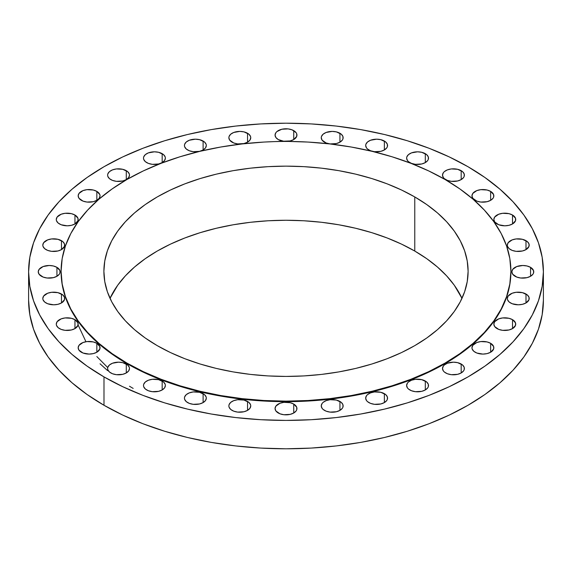 <?xml version="1.0" encoding="UTF-8"?>
<svg xmlns="http://www.w3.org/2000/svg" width="572" height="572" viewBox="0 0 572 572"><rect width="100%" height="100%" fill="white"/><g stroke="black" fill="none" stroke-linecap="round" stroke-linejoin="round"><path stroke-width="0.86" d="M512.519 215.029L512.519 223.959L515.508 220.728L515.508 218.261L512.519 215.029L508.966 213.656L502.645 213.299L498.705 214.243L494.673 217.074L493.843 219.491A10.94 6.313 180 0 1 500.593 213.656A10.94 6.313 180 0 1 512.519 215.029A10.94 6.313 180 0 1 515.722 219.491A10.94 6.313 180 0 1 508.966 225.325A10.94 6.313 180 0 1 497.047 223.959A10.94 6.313 180 0 1 493.843 219.491L494.673 221.907L498.705 224.746L504.783 225.811L508.966 225.325L512.519 223.959L512.519 215.029M525.99 240.676L525.99 249.607L528.986 246.375L528.986 243.908L527.355 241.634L522.443 239.303L516.123 238.946L512.183 239.89L508.151 242.721L507.321 245.138A10.94 6.313 180 0 1 514.071 239.303A10.94 6.313 180 0 1 525.99 240.676A10.94 6.313 180 0 1 529.2 245.138A10.94 6.313 180 0 1 522.443 250.979A10.94 6.313 180 0 1 510.524 249.607A10.94 6.313 180 0 1 507.321 245.138L507.528 246.375L509.159 248.648L512.183 250.393L516.123 251.337L522.443 250.979L525.99 249.607L525.99 240.676M530.544 267.346L530.544 276.283L532.918 274.231L533.54 273.044L533.54 270.585L530.544 267.346L526.998 265.98L522.808 265.501L516.731 266.559L512.698 269.398L511.868 271.814A10.94 6.313 180 0 1 518.618 265.98A10.94 6.313 180 0 1 530.544 267.346A10.94 6.313 180 0 1 533.747 271.814A10.94 6.313 180 0 1 526.998 277.649A10.94 6.313 180 0 1 515.072 276.283A10.94 6.313 180 0 1 511.868 271.814L512.698 274.231L516.731 277.062L520.677 278.006L526.998 277.649L530.544 276.283L530.544 267.346M525.99 294.022L525.99 302.953L528.986 299.721L528.986 297.254L527.355 294.98L522.443 292.649L516.123 292.292L512.183 293.236L508.151 296.067L507.321 298.484A10.94 6.313 180 0 1 514.071 292.649A10.94 6.313 180 0 1 525.99 294.022A10.94 6.313 180 0 1 529.2 298.484A10.94 6.313 180 0 1 522.443 304.318A10.94 6.313 180 0 1 510.524 302.953A10.94 6.313 180 0 1 507.321 298.484L507.528 299.721L509.159 301.995L512.183 303.739L518.261 304.805L522.443 304.318L525.99 302.953L525.99 294.022M512.519 319.669L512.519 328.6L515.508 325.368L515.508 322.901L512.519 319.669L508.966 318.297L502.645 317.939L498.705 318.883L494.673 321.714L493.843 324.131A10.94 6.313 180 0 1 500.593 318.297A10.94 6.313 180 0 1 512.519 319.669A10.94 6.313 180 0 1 515.722 324.131A10.94 6.313 180 0 1 508.966 329.972A10.94 6.313 180 0 1 497.047 328.6A10.94 6.313 180 0 1 493.843 324.131L494.673 326.548L498.705 329.386L502.645 330.33L508.966 329.972L512.519 328.6L512.519 319.669M490.633 343.307L490.633 352.238L493.629 349.006L493.629 346.539L490.633 343.307L487.087 341.934L480.766 341.577L476.819 342.521L472.794 345.352L471.957 347.769A10.94 6.313 180 0 1 478.714 341.934A10.94 6.313 180 0 1 490.633 343.307A10.94 6.313 180 0 1 493.836 347.769A10.94 6.313 180 0 1 487.087 353.603A10.94 6.313 180 0 1 475.16 352.238A10.94 6.313 180 0 1 471.957 347.769L472.172 349.006L473.802 351.279L476.819 353.024L482.897 354.089L487.087 353.603L490.633 352.238L490.633 343.307M461.182 364.021L461.182 372.958L463.556 370.906L464.178 369.719L464.178 367.26L462.548 364.979L457.636 362.655L453.446 362.176L447.368 363.234L444.351 364.979L443.343 366.073L442.506 368.49A10.94 6.313 180 0 1 449.263 362.655A10.94 6.313 180 0 1 461.182 364.021A10.94 6.313 180 0 1 464.385 368.49A10.94 6.313 180 0 1 457.636 374.324A10.94 6.313 180 0 1 445.717 372.958A10.94 6.313 180 0 1 442.506 368.49L443.343 370.906L444.351 372L447.368 373.738L451.315 374.681L457.636 374.324L461.182 372.958L461.182 364.021M425.296 381.023L425.296 389.961L427.67 387.909L428.292 386.722L428.292 384.262L426.662 381.982L421.75 379.658L415.429 379.3L411.482 380.244L408.465 381.982L407.457 383.076L406.62 385.492A10.94 6.313 180 0 1 413.377 379.658A10.94 6.313 180 0 1 425.296 381.023A10.94 6.313 180 0 1 428.499 385.492A10.94 6.313 180 0 1 421.75 391.327A10.94 6.313 180 0 1 409.831 389.961A10.94 6.313 180 0 1 406.62 385.492L407.457 387.909L408.465 389.003L411.482 390.74L415.429 391.684L421.75 391.327L425.296 389.961L425.296 381.023M384.355 393.658L384.355 402.595L386.729 400.543L387.351 399.356L387.351 396.897L385.721 394.616L380.809 392.292L374.488 391.934L370.542 392.878L367.524 394.616L366.516 395.71L365.68 398.126A10.94 6.313 180 0 1 372.436 392.292A10.94 6.313 180 0 1 384.355 393.658A10.94 6.313 180 0 1 387.559 398.126A10.94 6.313 180 0 1 380.809 403.961A10.94 6.313 180 0 1 368.89 402.595A10.94 6.313 180 0 1 365.68 398.126L366.516 400.543L367.524 401.637L370.542 403.374L374.488 404.318L380.809 403.961L384.355 402.595L384.355 393.658M339.932 401.444L339.932 410.374L342.306 408.322L342.928 407.135L342.928 404.676L341.298 402.395L336.386 400.071L330.065 399.714L326.119 400.657L323.101 402.395L322.093 403.489L321.257 405.906A10.94 6.313 180 0 1 328.013 400.071A10.94 6.313 180 0 1 339.932 401.444A10.94 6.313 180 0 1 343.136 405.906A10.94 6.313 180 0 1 336.386 411.74A10.94 6.313 180 0 1 324.467 410.374A10.94 6.313 180 0 1 321.257 405.906L322.093 408.322L323.101 409.416L326.119 411.161L330.065 412.105L336.386 411.74L339.932 410.374L339.932 401.444M293.736 404.068L293.736 412.998L296.11 410.953L296.732 409.767L296.732 407.3L293.736 404.068L290.19 402.695L283.869 402.338L279.923 403.281L275.89 406.12L275.06 408.537A10.94 6.313 180 0 1 281.81 402.695A10.94 6.313 180 0 1 293.736 404.068A10.94 6.313 180 0 1 296.94 408.537A10.94 6.313 180 0 1 290.19 414.371A10.94 6.313 180 0 1 278.264 412.998A10.94 6.313 180 0 1 275.06 408.537L275.89 410.953L279.923 413.785L283.869 414.729L290.19 414.371L293.736 412.998L293.736 404.068M247.533 401.444L247.533 410.374L249.907 408.322L250.743 405.906L250.529 404.676L248.899 402.395L243.987 400.071L237.666 399.714L233.726 400.657L230.702 402.395L229.072 404.676L228.864 405.906A10.94 6.313 180 0 1 235.614 400.071A10.94 6.313 180 0 1 247.533 401.444A10.94 6.313 180 0 1 250.743 405.906A10.94 6.313 180 0 1 243.987 411.74A10.94 6.313 180 0 1 232.068 410.374A10.94 6.313 180 0 1 228.864 405.906L229.072 407.135L230.702 409.416L233.726 411.161L237.666 412.105L243.987 411.74L247.533 410.374L247.533 401.444M203.11 393.658L203.11 402.595L205.484 400.543L206.32 398.126L206.106 396.897L204.476 394.616L199.564 392.292L193.243 391.934L189.303 392.878L186.279 394.616L184.649 396.897L184.441 398.126A10.94 6.313 180 0 1 191.191 392.292A10.94 6.313 180 0 1 203.11 393.658A10.94 6.313 180 0 1 206.32 398.126A10.94 6.313 180 0 1 199.564 403.961A10.94 6.313 180 0 1 187.645 402.595A10.94 6.313 180 0 1 184.441 398.126L184.649 399.356L186.279 401.637L189.303 403.374L193.243 404.318L199.564 403.961L203.11 402.595L203.11 393.658M162.169 381.023L162.169 389.961L164.543 387.909L165.38 385.492L165.165 384.262L163.535 381.982L158.623 379.658L152.302 379.3L148.355 380.244L145.338 381.982L143.708 384.262L143.5 385.492A10.94 6.313 180 0 1 150.25 379.658A10.94 6.313 180 0 1 162.169 381.023A10.94 6.313 180 0 1 165.38 385.492A10.94 6.313 180 0 1 158.623 391.327A10.94 6.313 180 0 1 146.704 389.961A10.94 6.313 180 0 1 143.5 385.492L143.708 386.722L145.338 389.003L148.355 390.74L152.302 391.684L158.623 391.327L162.169 389.961L162.169 381.023M126.283 364.021L126.283 372.958L128.657 370.906L129.494 368.49L129.279 367.26L127.649 364.979L122.737 362.655L118.554 362.176L112.477 363.234L109.452 364.979L107.822 367.26L107.615 368.49A10.94 6.313 180 0 1 114.364 362.655A10.94 6.313 180 0 1 126.283 364.021A10.94 6.313 180 0 1 129.494 368.49A10.94 6.313 180 0 1 122.737 374.324A10.94 6.313 180 0 1 110.818 372.958A10.94 6.313 180 0 1 107.615 368.49L107.822 369.719L109.452 372L112.477 373.738L116.416 374.681L122.737 374.324L126.283 372.958L126.283 364.021M96.84 343.307L96.84 352.238L99.828 349.006L99.828 346.539L96.84 343.307L93.286 341.934L86.965 341.577L83.026 342.521L78.993 345.352L78.164 347.769A10.94 6.313 180 0 1 84.913 341.934A10.94 6.313 180 0 1 96.84 343.307A10.94 6.313 180 0 1 100.043 347.769A10.94 6.313 180 0 1 93.286 353.603A10.94 6.313 180 0 1 81.367 352.238A10.94 6.313 180 0 1 78.164 347.769L78.993 350.186L83.026 353.024L89.103 354.089L93.286 353.603L96.84 352.238L96.84 343.307M74.953 319.669L74.953 328.6L77.949 325.368L77.949 322.901L74.953 319.669L71.407 318.297L65.086 317.939L61.14 318.883L57.114 321.714L56.278 324.131A10.94 6.313 180 0 1 63.034 318.297A10.94 6.313 180 0 1 74.953 319.669A10.94 6.313 180 0 1 78.157 324.131A10.94 6.313 180 0 1 71.407 329.972A10.94 6.313 180 0 1 59.481 328.6A10.94 6.313 180 0 1 56.278 324.131L56.492 325.368L58.122 327.642L61.14 329.386L65.086 330.33L71.407 329.972L74.953 328.6L74.953 319.669M61.476 294.022L61.476 302.953L64.472 299.721L64.472 297.254L62.841 294.98L57.929 292.649L51.609 292.292L47.662 293.236L43.636 296.067L42.8 298.484A10.94 6.313 180 0 1 49.557 292.649A10.94 6.313 180 0 1 61.476 294.022A10.94 6.313 180 0 1 64.679 298.484A10.94 6.313 180 0 1 57.929 304.318A10.94 6.313 180 0 1 46.01 302.953A10.94 6.313 180 0 1 42.8 298.484L43.014 299.721L44.645 301.995L47.662 303.739L53.739 304.805L57.929 304.318L61.476 302.953L61.476 294.022M56.928 267.346L56.928 276.283L59.302 274.231L59.924 273.044L59.924 270.585L56.928 267.346L53.382 265.98L49.192 265.501L43.114 266.559L39.082 269.398L38.252 271.814A10.94 6.313 180 0 1 45.002 265.98A10.94 6.313 180 0 1 56.928 267.346A10.94 6.313 180 0 1 60.131 271.814A10.94 6.313 180 0 1 53.382 277.649A10.94 6.313 180 0 1 41.456 276.283A10.94 6.313 180 0 1 38.252 271.814L39.082 274.231L43.114 277.062L47.061 278.006L53.382 277.649L56.928 276.283L56.928 267.346M61.476 240.676L61.476 249.607L64.472 246.375L64.472 243.908L62.841 241.634L57.929 239.303L51.609 238.946L47.662 239.89L43.636 242.721L42.8 245.138A10.94 6.313 180 0 1 49.557 239.303A10.94 6.313 180 0 1 61.476 240.676A10.94 6.313 180 0 1 64.679 245.138A10.94 6.313 180 0 1 57.929 250.979A10.94 6.313 180 0 1 46.01 249.607A10.94 6.313 180 0 1 42.8 245.138L43.014 246.375L44.645 248.648L47.662 250.393L51.609 251.337L57.929 250.979L61.476 249.607L61.476 240.676M74.953 215.029L74.953 223.959L77.949 220.728L77.949 218.261L74.953 215.029L71.407 213.656L65.086 213.299L61.14 214.243L57.114 217.074L56.278 219.491A10.94 6.313 180 0 1 63.034 213.656A10.94 6.313 180 0 1 74.953 215.029A10.94 6.313 180 0 1 78.157 219.491A10.94 6.313 180 0 1 71.407 225.325A10.94 6.313 180 0 1 59.481 223.959A10.94 6.313 180 0 1 56.278 219.491L56.492 220.728L58.122 223.001L61.14 224.746L67.217 225.811L71.407 225.325L74.953 223.959L74.953 215.029M96.84 191.391L96.84 200.322L99.206 198.277L100.043 195.853L99.828 194.623L96.84 191.391L93.286 190.018L86.965 189.661L83.026 190.605L78.993 193.436L78.164 195.853A10.94 6.313 180 0 1 84.913 190.018A10.94 6.313 180 0 1 96.84 191.391A10.94 6.313 180 0 1 100.043 195.853A10.94 6.313 180 0 1 93.286 201.694A10.94 6.313 180 0 1 81.367 200.322A10.94 6.313 180 0 1 78.164 195.853L78.993 198.277L83.026 201.108L86.965 202.052L93.286 201.694L96.84 200.322L96.84 191.391M126.283 170.67L126.283 179.601L128.657 177.556L129.494 175.139L129.279 173.909L127.649 171.629L122.737 169.305L116.416 168.94L112.477 169.884L109.452 171.629L107.822 173.909L107.615 175.139A10.94 6.313 180 0 1 114.364 169.305A10.94 6.313 180 0 1 126.283 170.67A10.94 6.313 180 0 1 129.494 175.139A10.94 6.313 180 0 1 122.737 180.974A10.94 6.313 180 0 1 110.818 179.601A10.94 6.313 180 0 1 107.615 175.139L107.822 176.369L109.452 178.65L112.477 180.387L116.416 181.331L122.737 180.974L126.283 179.601L126.283 170.67M162.169 153.668L162.169 162.598L164.543 160.553L165.38 158.137L165.165 156.9L163.535 154.626L158.623 152.302L154.44 151.816L148.355 152.881L145.338 154.626L143.708 156.9L143.5 158.137A10.94 6.313 180 0 1 150.25 152.302A10.94 6.313 180 0 1 162.169 153.668A10.94 6.313 180 0 1 165.38 158.137A10.94 6.313 180 0 1 158.623 163.971A10.94 6.313 180 0 1 146.704 162.598A10.94 6.313 180 0 1 143.5 158.137L143.708 159.366L145.338 161.647L148.355 163.385L152.302 164.328L158.623 163.971L162.169 162.598L162.169 153.668M203.11 141.034L203.11 149.964L205.484 147.919L206.32 145.502L206.106 144.266L204.476 141.992L199.564 139.668L195.381 139.182L189.303 140.247L186.279 141.992L184.649 144.266L184.441 145.502A10.94 6.313 180 0 1 191.191 139.668A10.94 6.313 180 0 1 203.11 141.034A10.94 6.313 180 0 1 206.32 145.502A10.94 6.313 180 0 1 199.564 151.337A10.94 6.313 180 0 1 187.645 149.964A10.94 6.313 180 0 1 184.441 145.502L184.649 146.732L186.279 149.013L189.303 150.751L193.243 151.694L199.564 151.337L203.11 149.964L203.11 141.034M247.533 133.255L247.533 142.185L249.907 140.14L250.743 137.723L250.529 136.486L248.899 134.213L243.987 131.889L239.804 131.403L233.726 132.468L230.702 134.213L229.072 136.486L228.864 137.723A10.94 6.313 180 0 1 235.614 131.889A10.94 6.313 180 0 1 247.533 133.255A10.94 6.313 180 0 1 250.743 137.723A10.94 6.313 180 0 1 243.987 143.558A10.94 6.313 180 0 1 232.068 142.185A10.94 6.313 180 0 1 228.864 137.723L229.694 140.14L233.726 142.971L237.666 143.915L243.987 143.558L247.533 142.185L247.533 133.255M61.097 271.55A224.903 129.844 0 0 0 61.097 271.814A224.903 129.844 0 0 0 126.97 363.628L126.97 363.106A224.903 129.844 180 0 1 61.097 271.285A224.903 129.844 180 0 1 199.935 151.323A224.903 129.844 180 0 1 445.03 179.472L459.852 188.917L473.001 199.149L484.348 210.081L493.786 221.6L501.222 233.598L506.585 245.96L509.824 258.558L510.903 271.285L509.824 284.012L506.585 296.618L501.222 308.98L493.786 320.978L484.348 332.496L473.001 343.429L459.852 353.66L445.03 363.106L428.678 371.664L410.946 379.25L392.02 385.8L372.065 391.248L351.287 395.545L329.88 398.641L308.043 400.507L286 401.136L263.957 400.507L242.12 398.641L220.713 395.545L199.935 391.248L179.98 385.8L161.054 379.25L143.322 371.664L126.97 363.106L112.148 353.66L98.999 343.429L87.652 332.496L78.214 320.978L70.778 308.98L65.415 296.618L62.176 284.012L61.097 271.285L62.176 258.558L65.415 245.96L70.778 233.598L78.214 221.6L87.652 210.081L98.999 199.149L112.148 188.917L126.97 179.472L143.322 170.914L161.054 163.327L179.98 156.771L199.935 151.323L220.713 147.033L242.12 143.937L263.957 142.063L290.19 140.926L293.736 139.561L293.736 130.63L293.736 139.561L296.732 136.329L296.732 133.862L296.11 132.675L292.077 129.844L288.131 128.9L281.81 129.258L276.905 131.581L275.89 132.675L275.06 135.092A10.94 6.313 180 0 1 281.81 129.258A10.94 6.313 180 0 1 293.736 130.63A10.94 6.313 180 0 1 296.94 135.092A10.94 6.313 180 0 1 290.19 140.926A10.94 6.313 180 0 1 278.264 139.561A10.94 6.313 180 0 1 275.06 135.092L275.89 137.509L278.264 139.561L283.869 141.291L308.043 142.063L329.88 143.937L351.287 147.033L372.065 151.323L392.02 156.771L410.946 163.327L428.678 170.914L445.03 179.472A224.903 129.844 180 0 1 510.903 271.285A224.903 129.844 180 0 1 372.065 391.248A224.903 129.844 180 0 1 126.97 363.106L126.97 363.628A224.903 129.844 0 0 0 372.065 391.777A224.903 129.844 0 0 0 510.903 271.814A224.903 129.844 0 0 0 510.903 271.55M339.932 133.255L339.932 142.185L342.306 140.14L342.928 138.953L342.928 136.486L341.298 134.213L336.386 131.889L332.196 131.403L326.119 132.468L323.101 134.213L321.471 136.486L321.257 137.723A10.94 6.313 180 0 1 328.013 131.889A10.94 6.313 180 0 1 339.932 133.255A10.94 6.313 180 0 1 343.136 137.723A10.94 6.313 180 0 1 336.386 143.558A10.94 6.313 180 0 1 324.467 142.185A10.94 6.313 180 0 1 321.257 137.723L322.093 140.14L326.119 142.971L330.065 143.915L336.386 143.558L339.932 142.185L339.932 133.255M384.355 141.034L384.355 149.964L386.729 147.919L387.351 146.732L387.351 144.266L385.721 141.992L380.809 139.668L376.619 139.182L370.542 140.247L367.524 141.992L365.894 144.266L365.68 145.502A10.94 6.313 180 0 1 372.436 139.668A10.94 6.313 180 0 1 384.355 141.034A10.94 6.313 180 0 1 387.559 145.502A10.94 6.313 180 0 1 380.809 151.337A10.94 6.313 180 0 1 368.89 149.964A10.94 6.313 180 0 1 365.68 145.502L366.516 147.919L367.524 149.013L370.542 150.751L374.488 151.694L380.809 151.337L384.355 149.964L384.355 141.034M425.296 153.668L425.296 162.598L427.67 160.553L428.292 159.366L428.292 156.9L426.662 154.626L421.75 152.302L417.56 151.816L411.482 152.881L408.465 154.626L406.835 156.9L406.62 158.137A10.94 6.313 180 0 1 413.377 152.302A10.94 6.313 180 0 1 425.296 153.668A10.94 6.313 180 0 1 428.499 158.137A10.94 6.313 180 0 1 421.75 163.971A10.94 6.313 180 0 1 409.831 162.598A10.94 6.313 180 0 1 406.62 158.137L407.457 160.553L408.465 161.647L411.482 163.385L415.429 164.328L421.75 163.971L425.296 162.598L425.296 153.668M490.633 191.391L490.633 200.322L493.007 198.277L493.629 197.09L493.629 194.623L490.633 191.391L487.087 190.018L480.766 189.661L476.819 190.605L472.794 193.436L471.957 195.853A10.94 6.313 180 0 1 478.714 190.018A10.94 6.313 180 0 1 490.633 191.391A10.94 6.313 180 0 1 493.836 195.853A10.94 6.313 180 0 1 487.087 201.694A10.94 6.313 180 0 1 475.16 200.322A10.94 6.313 180 0 1 471.957 195.853L472.794 198.277L476.819 201.108L480.766 202.052L487.087 201.694L490.633 200.322L490.633 191.391M461.182 170.67L461.182 179.601L463.556 177.556L464.178 176.369L464.178 173.909L462.548 171.629L457.636 169.305L451.315 168.94L447.368 169.884L444.351 171.629L443.343 172.723L442.506 175.139A10.94 6.313 180 0 1 449.263 169.305A10.94 6.313 180 0 1 461.182 170.67A10.94 6.313 180 0 1 464.385 175.139A10.94 6.313 180 0 1 457.636 180.974A10.94 6.313 180 0 1 445.717 179.601A10.94 6.313 180 0 1 442.506 175.139L443.343 177.556L444.351 178.65L447.368 180.387L451.315 181.331L457.636 180.974L461.182 179.601L461.182 170.67M107.729 367.582A211.804 122.279 180 0 1 107.729 367.574L96.84 356.556M85.95 341.72L78.157 325.082M100.043 363.778L107.615 370.635M129.494 386.243L133.176 388.417M103.99 376.898L103.99 405.269A257.4 148.606 0 0 0 384.506 437.48A257.4 148.606 0 0 0 543.4 300.186L542.163 314.75L538.452 329.179L532.317 343.322L523.809 357.057L513.005 370.241L500.021 382.747L484.97 394.466L468.01 405.269L449.292 415.065L429.007 423.752L407.336 431.245L384.506 437.48L360.717 442.399L336.214 445.938L311.232 448.076L286 448.798L260.768 448.076L235.786 445.938L211.282 442.399L187.494 437.48L164.665 431.245L142.993 423.752L122.708 415.065L103.99 405.269L103.99 376.898L87.03 366.087L71.979 354.375L58.995 341.87L48.191 328.685L39.682 314.95L33.548 300.808L29.837 286.379L28.6 271.814L29.837 257.25L33.548 242.821L39.682 228.678L48.191 214.943L58.995 201.759L71.979 189.253L87.03 177.535L103.99 166.731L122.708 156.935L142.993 148.248L164.665 140.755L187.494 134.52L211.282 129.601L235.786 126.062L260.768 123.924L286 123.202L311.232 123.924L336.214 126.062L360.717 129.601L384.506 134.52L407.336 140.755L429.007 148.248L449.292 156.935L468.01 166.731A257.4 148.606 180 0 1 543.4 271.814A257.4 148.606 180 0 1 384.506 409.109A257.4 148.606 180 0 1 103.99 376.898A257.4 148.606 180 0 1 28.6 271.814A257.4 148.606 180 0 1 187.494 134.52A257.4 148.606 180 0 1 468.01 166.731L484.97 177.535L500.021 189.253L513.005 201.759L523.809 214.943L532.317 228.678L538.452 242.821L542.163 257.25L543.4 271.814L542.163 286.379L538.452 300.808L532.317 314.95L523.809 328.685L513.005 341.87L500.021 354.375L484.97 366.087L468.01 376.898L449.292 386.686L429.007 395.381L407.336 402.874L384.506 409.109L360.717 414.021L336.214 417.567L311.232 419.705L286 420.42L260.768 419.705L235.786 417.567L211.282 414.021L187.494 409.109L164.665 402.874L142.993 395.381L122.708 386.686L103.99 376.898M414.772 251.058A182.11 105.141 0 0 0 238.731 223.867A182.11 105.141 0 0 0 110.024 298.348L117.753 285.171L125.39 275.847L134.577 266.995L145.224 258.708L157.228 251.058L170.47 244.13L184.827 237.988L200.157 232.682L216.309 228.271L233.133 224.796L250.472 222.286L268.154 220.771L286 220.263L303.846 220.771L321.528 222.286L338.867 224.796L355.691 228.271L371.843 232.682L387.172 237.988L401.53 244.13L414.772 251.058L414.772 196.94L414.772 251.058L426.776 258.708L437.423 266.995L446.61 275.847L454.247 285.171L461.976 298.348A182.11 105.141 0 0 0 414.772 251.058M157.228 345.631A182.11 105.141 180 0 1 103.889 271.285A182.11 105.141 180 0 1 216.309 174.153A182.11 105.141 180 0 1 414.772 196.94A182.11 105.141 180 0 1 468.111 271.285A182.11 105.141 180 0 1 355.691 368.425A182.11 105.141 180 0 1 157.228 345.631L170.47 352.567L184.827 358.708L200.157 364.014L216.309 368.425L233.133 371.9L250.472 374.41L268.154 375.926L286 376.426L303.846 375.926L321.528 374.41L338.867 371.9L355.691 368.425L371.843 364.014L387.172 358.708L401.53 352.567L414.772 345.631L426.776 337.988L437.423 329.701L446.61 320.849L454.247 311.525L460.267 301.809L464.614 291.799L467.231 281.596L468.111 271.285L467.231 260.982L464.614 250.779L460.267 240.769L454.247 231.052L446.61 221.729L437.423 212.877L426.776 204.59L414.772 196.94L401.53 190.011L387.172 183.869L371.843 178.564L355.691 174.153L338.867 170.678L321.528 168.168L303.846 166.652L286 166.145L268.154 166.652L250.472 168.168L233.133 170.678L216.309 174.153L200.157 178.564L184.827 183.869L170.47 190.011L157.228 196.94L145.224 204.59L134.577 212.877L125.39 221.729L117.753 231.052L111.733 240.769L107.386 250.779L104.769 260.982L103.889 271.285L104.769 281.596L107.386 291.799L111.733 301.809L117.753 311.525L125.39 320.849L134.577 329.701L145.224 337.988L157.228 345.631M61.097 271.285L62.176 284.541L65.415 297.147L70.778 309.509L78.214 321.507L87.652 333.026L98.999 343.951L112.148 354.19L126.97 363.628L143.322 372.186L161.054 379.779L179.98 386.329L199.935 391.777L220.713 396.067L242.12 399.163L263.957 401.036L286 401.658L308.043 401.036L329.88 399.163L351.287 396.067L372.065 391.777L392.02 386.329L410.946 379.779L428.678 372.186L445.03 363.628L459.852 354.19L473.001 343.951L484.348 333.026L493.786 321.507L501.222 309.509L506.585 297.147L509.824 284.541L510.903 271.285M28.6 300.186A257.4 148.606 0 0 0 103.99 405.269L87.03 394.466L71.979 382.747L58.995 370.241L48.191 357.057L39.682 343.322L33.548 329.179L29.837 314.75L28.6 300.186L28.6 271.814M543.4 271.814L543.4 300.186"/></g></svg>
